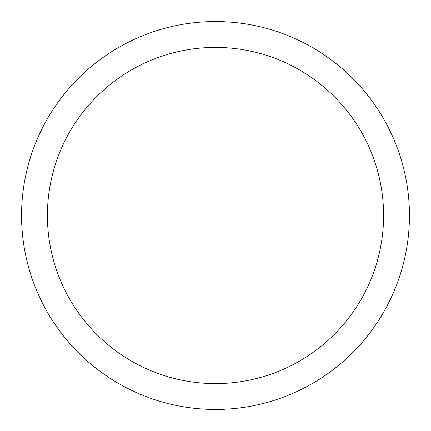 <?xml version="1.0" encoding="UTF-8"?>
<svg xmlns="http://www.w3.org/2000/svg" width="431" height="431" viewBox="0 0 431 431"><rect width="100%" height="100%" fill="white"/><g stroke="black" fill="none" stroke-linecap="round" stroke-linejoin="round"><path stroke-width="0.65" d="M215.5 21.55A193.95 193.95 0 0 1 409.45 215.5A193.95 193.95 0 0 1 215.5 409.45A193.95 193.95 0 0 1 21.55 215.5A193.95 193.95 0 0 1 215.5 21.55M215.5 47.41A168.09 168.09 0 0 1 383.59 215.5A168.09 168.09 0 0 1 215.5 383.59A168.09 168.09 0 0 1 47.41 215.5A168.09 168.09 0 0 1 215.5 47.41"/></g></svg>
